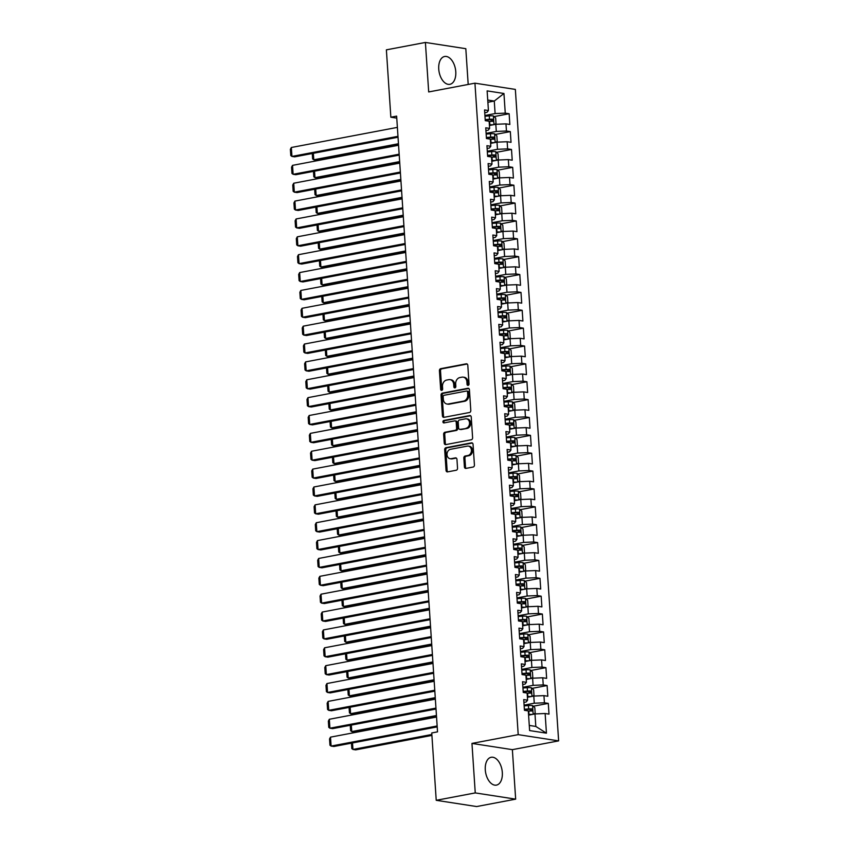<?xml version="1.0" encoding="UTF-8"?>
<svg xmlns="http://www.w3.org/2000/svg" width="849" height="849" viewBox="0 0 849 849"><rect width="100%" height="100%" fill="white"/><g stroke="black" fill="none" stroke-linecap="round" stroke-linejoin="round"><path stroke-width="1.27" d="M468.128 385.361A1.252 0.987 -81.2 0 0 469.03 383.939L467.799 365.303A1.783 1.411 -81.2 0 0 466.26 363.818L440.727 368.668A1.783 1.411 -81.2 0 0 439.421 370.684L440.663 389.32A1.252 0.987 -81.2 0 0 442.647 388.948L442.488 386.539A5.699 4.521 -81.2 0 1 446.659 380.065L448.781 379.662A5.699 4.521 -81.2 0 1 450.023 379.63A5.699 4.521 -81.2 0 1 453.695 384.406L453.854 386.826A1.252 0.987 -81.2 0 0 455.839 386.444L455.68 384.035A5.699 4.521 -81.2 0 1 459.85 377.561L461.973 377.158A5.699 4.521 -81.2 0 1 463.214 377.136A5.699 4.521 -81.2 0 1 466.886 381.912L467.046 384.321A1.252 0.987 -81.2 0 0 468.128 385.361M502.321 772.505A14.157 8.299 79.3 0 0 491.168 757.276A14.157 8.299 79.3 0 0 485.288 769.884A14.157 8.299 79.3 0 0 496.442 785.113A14.157 8.299 79.3 0 0 502.321 772.505M455.775 71.719A14.157 8.299 79.3 0 0 444.621 56.49A14.157 8.299 79.3 0 0 438.742 69.087A14.157 8.299 79.3 0 0 449.896 84.316A14.157 8.299 79.3 0 0 455.775 71.719M464.414 466.908A1.783 1.411 -81.2 0 0 465.952 468.393L473.116 467.035A1.783 1.411 -81.2 0 0 474.421 465.019L473.042 444.324A1.783 1.411 -81.2 0 0 471.513 442.838L445.969 447.678A1.783 1.411 -81.2 0 0 444.674 449.705L446.043 470.399A1.783 1.411 -81.2 0 0 447.582 471.885L456.231 470.24A1.783 1.411 -81.2 0 0 457.537 468.213L456.953 459.362A1.783 1.411 -81.2 0 0 455.414 457.876L451.127 458.693A4.765 3.778 -81.2 0 1 450.087 458.704A4.765 3.778 -81.2 0 1 447.009 454.066A4.765 3.778 -81.2 0 1 450.501 449.301L467.311 446.118A4.765 3.778 -81.2 0 1 468.351 446.096A4.765 3.778 -81.2 0 1 471.428 450.734A4.765 3.778 -81.2 0 1 467.937 455.499L465.135 456.03A1.783 1.411 -81.2 0 0 463.83 458.057L464.414 466.908L465.507 467.077A1.783 1.411 -81.2 0 0 466.143 468.361M475.249 792.913L515.661 799.153L512.371 749.656L471.959 743.416L475.249 792.913L436.227 800.31L431.748 732.952L437.532 731.859L396.632 116.122L390.848 117.215L396.77 118.128M471.959 743.416L518.208 734.65L474.941 83.17L515.354 89.41L558.631 740.88L518.208 734.65M468.192 84.454L465.814 48.69L425.402 42.45L428.692 91.947L474.941 83.17M425.402 42.45L386.38 49.847L390.848 117.215M469.497 412.497A1.783 1.411 -81.2 0 0 470.792 410.47L469.423 389.776A1.783 1.411 -81.2 0 0 467.884 388.29L442.35 393.129A1.783 1.411 -81.2 0 0 441.045 395.156L442.425 415.851A1.783 1.411 -81.2 0 0 443.963 417.337L469.497 412.497M471.237 417.05L472.606 437.744A1.783 1.411 -81.2 0 1 471.301 439.761L445.767 444.611A1.783 1.411 -81.2 0 1 444.239 443.125L443.645 434.264A1.783 1.411 -81.2 0 1 444.95 432.247L455.308 430.284A1.783 1.411 -81.2 0 0 456.603 428.257L456.221 422.377A1.783 1.411 -81.2 0 0 454.682 420.892L443.9 422.94A1.252 0.987 -81.2 0 1 443.74 420.488L469.699 415.564A1.783 1.411 -81.2 0 1 471.237 417.05M494.076 116.6L509.135 113.734L505.251 113.14L503.945 93.486L487.124 90.885L488.43 110.55L484.556 109.945L485.267 120.664L489.141 121.269L489.618 128.411L485.745 127.817L486.456 138.536L490.329 139.13L490.807 146.283L486.933 145.688L487.644 156.407L491.518 157.001L491.996 164.154L488.111 163.549L488.833 174.268L492.707 174.873L493.184 182.015L489.3 181.421L490.011 192.139L493.895 192.744L494.373 199.886L490.489 199.292L491.2 210.011L495.084 210.605L495.551 217.758L491.677 217.153L492.388 227.882L496.262 228.477L496.739 235.619L492.866 235.024L493.577 245.743L497.45 246.348L497.928 253.49L494.054 252.896L494.765 263.615L498.639 264.209L499.116 271.362L495.232 270.757L495.954 281.486L499.828 282.08L500.305 289.222L496.421 288.628L497.132 299.347L501.016 299.952L501.494 307.094L497.61 306.5L498.321 317.218L502.205 317.813L502.672 324.965L498.798 324.36L499.509 335.09L503.383 335.684L503.86 342.837L499.987 342.232L500.698 352.951L504.571 353.555L505.049 360.698L501.175 360.103L501.886 370.822L505.76 371.416L506.237 378.569L502.353 377.975L503.075 388.693L506.949 389.288L507.426 396.441L503.542 395.836L504.253 406.554L508.137 407.159L508.615 414.301L504.731 413.707L505.442 424.426L509.326 425.031L509.793 432.173L505.919 431.579L506.63 442.297L510.504 442.891L510.981 450.044L507.108 449.439L507.819 460.169L511.692 460.763L512.17 467.905L508.296 467.311L509.007 478.029L512.881 478.634L513.358 485.777L509.474 485.182L510.196 495.901L514.069 496.495L514.547 503.648L510.663 503.043L511.374 513.772L515.258 514.367L515.736 521.509L511.851 520.915L512.563 531.633L516.447 532.238L516.914 539.38L513.04 538.786L513.751 549.505L517.625 550.099L518.102 557.252L514.229 556.647L514.94 567.376L518.813 567.97L519.291 575.123L515.417 574.518L516.128 585.237L520.002 585.842L520.479 592.984L516.595 592.39L517.317 603.108L521.19 603.703L521.668 610.856L517.784 610.261L518.495 620.98L522.379 621.574L522.846 628.727L518.972 628.122L519.684 638.841L523.568 639.446L524.035 646.588L520.161 645.993L520.872 656.712L524.746 657.317L525.223 664.459L521.35 663.865L522.061 674.584L525.934 675.178L526.412 682.331L522.538 681.726L523.249 692.455L527.123 693.049L527.6 700.192L523.716 699.597L524.438 710.316L528.311 710.921L529.617 730.575L546.438 733.165L535.815 726.447L534.987 713.935L528.587 715.145M509.135 113.734L509.846 124.463L505.972 123.858L506.439 131.011L496.294 131.436L486.116 133.367M495.264 134.46L510.323 131.606L506.439 131.011M510.323 131.606L511.034 142.324L507.15 141.73L507.628 148.872L497.482 149.297L487.294 151.228M496.453 152.332L511.512 149.477L507.628 148.872M511.512 149.477L512.223 160.196L508.339 159.601L508.816 166.744L498.66 167.168L488.483 169.1M497.641 170.203L512.69 167.349L508.816 166.744M512.69 167.349L513.401 178.067L509.527 177.462L510.005 184.615L499.849 185.04L489.671 186.971M498.83 188.064L513.878 185.209L510.005 184.615M513.878 185.209L514.59 195.928L510.716 195.334L511.194 202.487L501.037 202.9L490.86 204.832M500.008 205.936L515.067 203.081L511.194 202.487M515.067 203.081L515.778 213.799L511.905 213.205L512.371 220.347L502.226 220.772L492.049 222.703M501.197 223.807L516.256 220.952L512.371 220.347M516.256 220.952L516.967 231.671L513.093 231.066L513.56 238.219L503.415 238.643L493.237 240.575M502.385 241.668L517.444 238.813L513.56 238.219M517.444 238.813L518.155 249.542L514.271 248.937L514.749 256.09L504.603 256.504L494.415 258.436M503.574 259.539L518.633 256.685L514.749 256.09M518.633 256.685L519.344 267.403L515.46 266.809L515.937 273.951L505.781 274.376L495.604 276.307M504.762 277.411L519.811 274.556L515.937 273.951M519.811 274.556L520.522 285.275L516.648 284.68L517.126 291.823L506.97 292.247L496.792 294.178M505.94 295.272L520.999 292.417L517.126 291.823M520.999 292.417L521.711 303.146L517.837 302.541L518.314 309.694L508.158 310.118L497.981 312.039M507.129 313.143L522.188 310.288L518.314 309.694M522.188 310.288L522.899 321.007L519.026 320.413L519.492 327.555L509.347 327.979L499.17 329.911M508.318 331.014L523.377 328.16L519.492 327.555M523.377 328.16L524.088 338.878L520.214 338.284L520.681 345.426L510.536 345.851L500.358 347.782M509.506 348.886L524.565 346.021L520.681 345.426M524.565 346.021L525.276 356.75L521.392 356.145L521.87 363.298L511.724 363.722L501.536 365.654M510.695 366.747L525.743 363.892L521.87 363.298M525.743 363.892L526.465 374.611L522.581 374.016L523.058 381.159L512.902 381.583L502.725 383.515M511.883 384.618L526.932 381.763L523.058 381.159M526.932 381.763L527.643 392.482L523.769 391.888L524.247 399.03L514.091 399.454L503.913 401.386M513.061 402.49L528.12 399.635L524.247 399.03M528.12 399.635L528.831 410.354L524.958 409.749L525.435 416.901L515.279 417.326L505.102 419.257M514.25 420.351L529.309 417.496L525.435 416.901M529.309 417.496L530.02 428.214L526.147 427.62L526.613 434.773L516.468 435.187L506.291 437.118M515.439 438.222L530.498 435.367L526.613 434.773M530.498 435.367L531.209 446.086L527.335 445.492L527.802 452.634L517.657 453.058L507.479 454.99M516.627 456.093L531.686 453.239L527.802 452.634M531.686 453.239L532.397 463.957L528.513 463.352L528.991 470.505L518.845 470.93L508.657 472.861M517.816 473.954L532.864 471.099L528.991 470.505M532.864 471.099L533.586 481.829L529.702 481.224L530.179 488.377L520.023 488.791L509.846 490.722M519.004 491.826L534.053 488.971L530.179 488.377M534.053 488.971L534.764 499.69L530.89 499.095L531.368 506.237L521.212 506.662L511.034 508.593M520.182 509.697L535.241 506.842L531.368 506.237M535.241 506.842L535.952 517.561L532.079 516.967L532.556 524.109L522.4 524.533L512.223 526.465M521.371 527.558L536.43 524.703L532.556 524.109M536.43 524.703L537.141 535.432L533.268 534.828L533.734 541.98L523.589 542.405L513.412 544.326M522.559 545.429L537.619 542.575L533.734 541.98M537.619 542.575L538.33 553.293L534.456 552.699L534.923 559.841L524.778 560.266L514.59 562.197M523.748 563.301L538.807 560.446L534.923 559.841M538.807 560.446L539.518 571.165L535.634 570.57L536.112 577.713L525.966 578.137L515.778 580.069M524.937 581.172L539.985 578.307L536.112 577.713M539.985 578.307L540.707 589.036L536.823 588.431L537.3 595.584L527.144 596.009L516.967 597.929M526.125 599.033L541.174 596.178L537.3 595.584M541.174 596.178L541.885 606.897L538.011 606.303L538.489 613.445L528.333 613.869L518.155 615.801M527.303 616.905L542.362 614.05L538.489 613.445M542.362 614.05L543.073 624.768L539.2 624.174L539.677 631.316L529.521 631.741L519.344 633.672M528.492 634.776L543.551 631.921L539.677 631.316M543.551 631.921L544.262 642.64L540.389 642.035L540.855 649.188L530.71 649.612L520.533 651.544M529.68 652.637L544.74 649.782L540.855 649.188M544.74 649.782L545.451 660.501L541.566 659.906L542.044 667.059L531.899 667.473L521.711 669.405M530.869 670.508L545.928 667.654L542.044 667.059M545.928 667.654L546.639 678.372L542.755 677.778L543.233 684.92L533.087 685.345L522.899 687.276M532.058 688.38L547.106 685.525L543.233 684.92M547.106 685.525L547.828 696.244L543.944 695.639L544.421 702.792L534.265 703.216L524.088 705.148M533.246 706.241L548.295 703.386L544.421 702.792M548.295 703.386L549.006 714.115L545.132 713.51L546.438 733.165M523.907 702.399L526.189 701.964L527.6 700.192M545.132 713.51L534.987 713.935M522.719 684.527L525 684.103L526.412 682.331M534.265 703.216L533.798 696.063L527.409 697.273M543.944 695.639L533.798 696.063M521.53 666.667L523.812 666.232L525.223 664.459M533.087 685.345L532.61 678.202L526.221 679.412M542.755 677.778L532.61 678.202M520.341 648.795L522.623 648.36L524.035 646.588M531.899 667.473L531.421 660.331L525.032 661.541M541.566 659.906L531.421 660.331M519.163 630.924L521.435 630.489L522.846 628.727M530.71 649.612L530.232 642.46L523.844 643.669M540.389 642.035L530.232 642.46M517.975 613.052L520.257 612.628L521.668 610.856M529.521 631.741L529.044 624.588L522.655 625.809M539.2 624.174L529.044 624.588M516.786 595.191L519.068 594.756L520.479 592.984M528.333 613.869L527.866 606.727L521.466 607.937M538.011 606.303L527.866 606.727M515.598 577.32L517.879 576.885L519.291 575.123M527.144 596.009L526.677 588.856L520.288 590.066M536.823 588.431L526.677 588.856M514.409 559.449L516.691 559.024L518.102 557.252M525.966 578.137L525.489 570.984L519.1 572.205M535.634 570.57L525.489 570.984M513.221 541.588L515.502 541.153L516.914 539.38M524.778 560.266L524.3 553.124L517.911 554.333M534.456 552.699L524.3 553.124M512.043 523.716L514.314 523.281L515.736 521.509M523.589 542.405L523.111 535.252L516.723 536.462M533.268 534.828L523.111 535.252M510.854 505.845L513.136 505.42L514.547 503.648M522.4 524.533L521.923 517.381L515.534 518.601M532.079 516.967L521.923 517.381M509.665 487.984L511.947 487.549L513.358 485.777M521.212 506.662L520.745 499.52L514.345 500.73M530.89 499.095L520.745 499.52M508.477 470.113L510.758 469.677L512.17 467.905M520.023 488.791L519.556 481.648L513.167 482.858M529.702 481.224L519.556 481.648M507.288 452.241L509.57 451.817L510.981 450.044M518.845 470.93L518.368 463.777L511.979 464.987M528.513 463.352L518.368 463.777M506.1 434.38L508.381 433.945L509.793 432.173M517.657 453.058L517.179 445.916L510.79 447.126M527.335 445.492L517.179 445.916M504.922 416.509L507.193 416.074L508.615 414.301M516.468 435.187L515.99 428.045L509.602 429.254M526.147 427.62L515.99 428.045M503.733 398.637L506.015 398.202L507.426 396.441M515.279 417.326L514.802 410.173L508.413 411.383M524.958 409.749L514.802 410.173M502.544 380.766L504.826 380.341L506.237 378.569M514.091 399.454L513.624 392.302L507.224 393.522M523.769 391.888L513.624 392.302M501.356 362.905L503.637 362.47L505.049 360.698M512.902 381.583L512.435 374.441L506.046 375.651M522.581 374.016L512.435 374.441M500.167 345.034L502.449 344.598L503.86 342.837M511.724 363.722L511.247 356.569L504.858 357.779M521.392 356.145L511.247 356.569M498.989 327.162L501.26 326.738L502.672 324.965M510.536 345.851L510.058 338.698L503.669 339.918M520.214 338.284L510.058 338.698M497.801 309.301L500.072 308.866L501.494 307.094M509.347 327.979L508.869 320.837L502.481 322.047M519.026 320.413L508.869 320.837M496.612 291.43L498.894 290.995L500.305 289.222M508.158 310.118L507.681 302.966L501.292 304.175M517.837 302.541L507.681 302.966M495.423 273.558L497.705 273.134L499.116 271.362M506.97 292.247L506.503 285.094L500.103 286.315M516.648 284.68L506.503 285.094M494.235 255.698L496.516 255.262L497.928 253.49M505.781 274.376L505.314 267.233L498.925 268.443M515.46 266.809L505.314 267.233M493.046 237.826L495.328 237.391L496.739 235.619M504.603 256.504L504.126 249.362L497.737 250.572M514.271 248.937L504.126 249.362M491.868 219.955L494.139 219.53L495.551 217.758M503.415 238.643L502.937 231.49L496.548 232.7M513.093 231.066L502.937 231.49M490.68 202.094L492.951 201.659L494.373 199.886M502.226 220.772L501.748 213.63L495.36 214.839M511.905 213.205L501.748 213.63M489.491 184.222L491.773 183.787L493.184 182.015M501.037 202.9L500.56 195.758L494.171 196.968M510.716 195.334L500.56 195.758M488.302 166.351L490.584 165.916L491.996 164.154M499.849 185.04L499.382 177.887L492.982 179.097M509.527 177.462L499.382 177.887M487.114 148.479L489.395 148.055L490.807 146.283M498.66 167.168L498.193 160.015L491.804 161.236M508.339 159.601L498.193 160.015M485.925 130.619L488.207 130.184L489.618 128.411M497.482 149.297L497.005 142.154L490.616 143.364M507.15 141.73L497.005 142.154M484.747 112.747L487.018 112.312L488.43 110.55M496.294 131.436L495.816 124.283L489.427 125.493M505.972 123.858L495.816 124.283M436.227 800.31L476.639 806.55L515.661 799.153M512.371 749.656L558.631 740.88M529.277 725.428L535.815 726.447M487.888 102.273L494.277 101.052L487.74 100.044M505.251 113.14L495.105 113.564L484.928 115.496M495.105 113.564L494.277 101.052L503.945 93.486M468.425 385.234A1.252 0.987 -81.2 0 1 468.139 384.491L467.979 382.071A5.699 4.521 -81.2 0 0 464.307 377.296L463.214 377.136M450.023 379.63L451.116 379.8A5.699 4.521 -81.2 0 1 454.788 384.576L454.947 386.985A1.252 0.987 -81.2 0 0 455.234 387.738M467.162 364.03L441.82 368.837A1.783 1.411 -81.2 0 0 440.514 370.854L441.756 389.489A1.252 0.987 -81.2 0 0 442.042 390.243M468.786 388.492L443.443 393.299A1.783 1.411 -81.2 0 0 442.138 395.326L443.518 416.021A1.783 1.411 -81.2 0 0 444.154 417.294M467.566 392.079A1.252 0.987 -81.2 0 0 466.494 391.039L444.069 395.294A1.252 0.987 -81.2 0 0 443.167 396.706L443.327 399.253A5.699 4.521 -81.2 0 0 446.998 404.028A5.699 4.521 -81.2 0 0 448.24 403.997L463.565 401.099A5.699 4.521 -81.2 0 0 467.735 394.626L467.566 392.079L468.659 392.249A1.252 0.987 -81.2 0 0 467.587 391.209M446.998 404.028L448.092 404.198A5.699 4.521 -81.2 0 0 449.333 404.166L448.24 403.997M468.659 392.249L468.828 394.796A5.699 4.521 -81.2 0 1 464.658 401.269L449.333 404.166M455.075 420.892L456.157 421.062A1.783 1.411 -81.2 0 1 457.314 422.547L457.696 428.427A1.783 1.411 -81.2 0 1 456.401 430.443L446.043 432.406A1.783 1.411 -81.2 0 0 444.738 434.433L445.322 443.295A1.783 1.411 -81.2 0 0 445.969 444.568M470.601 415.766L444.834 420.658A1.252 0.987 -81.2 0 0 444.26 422.876M466.048 428.246A4.765 3.778 -81.2 0 0 469.539 423.481A4.765 3.778 -81.2 0 0 466.462 418.833A4.765 3.778 -81.2 0 0 465.432 418.854L459.5 419.979A1.783 1.411 -81.2 0 0 458.205 422.006L458.598 427.875A1.783 1.411 -81.2 0 0 460.126 429.361L467.141 428.405A4.765 3.778 -81.2 0 0 470.633 423.651A4.765 3.778 -81.2 0 0 467.555 419.003L466.462 418.833M459.744 429.371L460.837 429.541A1.783 1.411 -81.2 0 0 461.219 429.53L460.126 429.361M467.141 428.405L461.219 429.53M468.351 446.096L469.444 446.266A4.765 3.778 -81.2 0 1 472.522 450.904A4.765 3.778 -81.2 0 1 469.03 455.669L466.228 456.2A1.783 1.411 -81.2 0 0 464.923 458.227L465.507 467.077M450.087 458.704L451.18 458.874A4.765 3.778 -81.2 0 0 452.209 458.853L451.127 458.693M456.316 458.078L452.209 458.853M472.405 443.04L447.062 447.848A1.783 1.411 -81.2 0 0 445.767 449.864L447.136 470.569A1.783 1.411 -81.2 0 0 447.773 471.842M494.383 124.559L496.018 123.413L495.657 118.053L493.354 115.931A4.807 0.796 176.2 0 0 489.257 115.889L484.97 116.217M491.189 125.164L489.406 125.249M493.184 124.782A4.807 0.796 176.2 0 0 489.852 124.824L489.385 124.856M398.468 143.736L313.78 159.792L316.518 160.217L398.531 144.67M489.162 121.46L489.629 121.428A4.807 0.796 -3.8 0 1 492.728 121.375L492.579 119.231A4.807 0.796 176.2 0 0 489.48 119.285L485.193 119.613M485.225 119.996L490.499 119.624L491.592 120.855M313.355 153.308L313.78 159.792L312.634 158.943L312.273 153.51M397.979 136.318L291.939 156.428L294.667 156.853L398.032 137.241M397.385 127.382L291.345 147.493L291.939 156.428L290.793 155.569L290.369 149.318L291.345 147.493M495.572 142.42L497.196 141.284L496.845 135.914L494.543 133.792A4.807 0.796 176.2 0 0 490.446 133.76L486.159 134.078M492.378 143.035L490.595 143.12M494.373 142.653A4.807 0.796 176.2 0 0 491.04 142.696L490.573 142.728M399.656 161.607L314.968 177.664L317.706 178.088L399.72 162.53M490.351 139.332L490.818 139.3A4.807 0.796 -3.8 0 1 493.906 139.247L493.768 137.103A4.807 0.796 176.2 0 0 490.669 137.156L486.381 137.474M486.413 137.867L491.688 137.496L492.781 138.727M314.544 171.169L314.968 177.664L313.822 176.804L313.461 171.381M496.75 160.291L498.384 159.145L498.034 153.786L495.731 151.663A4.807 0.796 176.2 0 0 491.635 151.631L487.347 151.95M493.556 160.896L491.783 160.981M495.561 160.525A4.807 0.796 176.2 0 0 492.229 160.557L491.762 160.599M400.845 179.479L316.157 195.535L318.884 195.96L400.898 180.402M491.529 157.203L491.996 157.161A4.807 0.796 -3.8 0 1 495.094 157.107L494.956 154.964A4.807 0.796 176.2 0 0 491.858 155.017L487.57 155.346M487.602 155.738L492.876 155.356L493.959 156.587M315.722 189.04L316.157 195.535L315.011 194.676L314.65 189.242M399.157 154.189L293.128 174.3L295.855 174.714L399.221 155.112M398.563 145.253L292.534 165.364L293.128 174.3L291.971 173.44L291.557 167.179L292.534 165.364M400.346 172.05L294.316 192.161L297.044 192.585L400.41 172.984M399.752 163.125L293.722 183.225L294.316 192.161L293.16 191.301L292.746 185.05L293.722 183.225M497.938 178.163L499.573 177.017L499.223 171.657L496.909 169.535A4.807 0.796 176.2 0 0 492.823 169.492L488.536 169.821M494.744 178.768L492.972 178.852M496.75 178.386A4.807 0.796 176.2 0 0 493.418 178.428L492.94 178.46M402.023 197.339L317.346 213.407L320.073 213.821L402.086 198.273M492.717 175.064L493.184 175.032A4.807 0.796 -3.8 0 1 496.283 174.979L496.145 172.835A4.807 0.796 176.2 0 0 493.046 172.888L488.759 173.217M488.78 173.599L494.065 173.228L495.147 174.459M316.91 206.912L317.346 213.407L316.199 212.547L315.839 207.114M499.127 196.034L500.761 194.888L500.401 189.529L498.098 187.396A4.807 0.796 176.2 0 0 494.001 187.364L489.724 187.682M495.933 196.639L494.16 196.724M497.938 196.257A4.807 0.796 176.2 0 0 494.596 196.299L494.129 196.331M403.211 215.211L318.534 231.268L321.262 231.692L403.275 216.134M493.906 192.935L494.373 192.903A4.807 0.796 -3.8 0 1 497.472 192.85L497.334 190.707A4.807 0.796 176.2 0 0 494.235 190.76L489.947 191.078M489.969 191.471L495.254 191.099L496.336 192.33M318.099 224.773L318.534 231.268L317.377 230.408L317.027 224.985M401.535 189.921L295.494 210.032L298.232 210.456L401.598 190.855M400.94 180.986L294.9 201.096L295.494 210.032L294.348 209.172L293.934 202.922L294.9 201.096M402.723 207.793L296.683 227.903L299.421 228.317L402.787 208.716M402.129 198.857L296.089 218.968L296.683 227.903L295.537 227.044L295.123 220.793L296.089 218.968M500.316 213.895L501.95 212.749L501.589 207.389L499.286 205.267A4.807 0.796 176.2 0 0 495.19 205.235L490.902 205.554M497.121 214.5L495.349 214.585M499.116 214.128A4.807 0.796 176.2 0 0 495.784 214.16L495.317 214.203M404.4 233.082L319.723 249.139L322.45 249.564L404.464 234.006M495.094 210.807L495.561 210.775A4.807 0.796 -3.8 0 1 498.66 210.711L498.512 208.567A4.807 0.796 176.2 0 0 495.423 208.631L491.136 208.95M491.157 209.342L496.432 208.96L497.525 210.202M319.288 242.644L319.723 249.139L318.566 248.279L318.205 242.846M403.912 225.654L297.872 245.764L300.599 246.189L403.965 226.587M403.317 216.728L297.277 236.829L297.872 245.764L296.726 244.915L296.312 238.654L297.277 236.829M501.504 231.766L503.139 230.62L502.778 225.261L500.475 223.138A4.807 0.796 176.2 0 0 496.378 223.096L492.091 223.425M498.31 232.371L496.527 232.456M500.305 231.989A4.807 0.796 176.2 0 0 496.973 232.032L496.506 232.064M405.589 250.943L320.901 267.01L323.639 267.424L405.652 251.877M496.283 228.678L496.75 228.636A4.807 0.796 -3.8 0 1 499.849 228.583L499.7 226.439A4.807 0.796 176.2 0 0 496.601 226.492L492.314 226.821M492.346 227.203L497.62 226.832L498.713 228.063M320.476 260.516L320.901 267.01L319.755 266.151L319.394 260.717M405.1 243.525L299.06 263.636L301.788 264.06L405.153 244.459M404.506 234.589L298.466 254.7L299.06 263.636L297.914 262.776L297.49 256.525L298.466 254.7M502.693 249.638L504.317 248.492L503.966 243.132L501.663 240.999A4.807 0.796 176.2 0 0 497.567 240.967L493.28 241.296M499.499 250.243L497.716 250.328M501.494 249.861A4.807 0.796 176.2 0 0 498.161 249.903L497.694 249.935M406.777 268.815L322.089 284.871L324.827 285.296L406.841 269.738M497.472 246.539L497.938 246.507A4.807 0.796 -3.8 0 1 501.027 246.454L500.889 244.31A4.807 0.796 176.2 0 0 497.79 244.363L493.502 244.682M493.534 245.074L498.809 244.703L499.891 245.934M321.665 278.387L322.089 284.871L320.943 284.022L320.582 278.589M406.278 261.396L300.249 281.507L302.976 281.921L406.342 262.32M405.684 252.461L299.655 272.571L300.249 281.507L299.092 280.648L298.678 274.397L299.655 272.571M503.871 267.499L505.505 266.353L505.155 260.993L502.852 258.871A4.807 0.796 176.2 0 0 498.756 258.839L494.468 259.157M500.677 268.104L498.904 268.188M502.682 267.732A4.807 0.796 176.2 0 0 499.35 267.775L498.883 267.806M407.966 286.686L323.278 302.743L326.005 303.167L408.019 287.609M498.65 264.41L499.116 264.379A4.807 0.796 -3.8 0 1 502.215 264.315L502.077 262.171A4.807 0.796 176.2 0 0 498.979 262.235L494.691 262.553M494.723 262.946L499.997 262.574L501.08 263.806M322.843 296.248L323.278 302.743L322.132 301.883L321.771 296.45M407.467 279.268L301.437 299.368L304.165 299.793L407.531 280.191M406.873 270.332L300.843 290.443L301.437 299.368L300.281 298.519L299.867 292.258L300.843 290.443M505.059 285.37L506.694 284.224L506.333 278.865L504.03 276.742A4.807 0.796 176.2 0 0 499.944 276.7L495.657 277.029M501.865 285.975L500.093 286.06M503.871 285.593A4.807 0.796 176.2 0 0 500.539 285.635L500.061 285.678M409.144 304.547L324.467 320.614L327.194 321.028L409.207 305.481M499.838 282.282L500.305 282.239A4.807 0.796 -3.8 0 1 503.404 282.186L503.266 280.043A4.807 0.796 176.2 0 0 500.167 280.096L495.88 280.425M495.901 280.807L501.186 280.435L502.268 281.666M324.031 314.119L324.467 320.614L323.32 319.755L322.96 314.321M408.656 297.129L302.615 317.239L305.353 317.664L408.719 298.063M408.061 288.193L302.021 308.304L302.615 317.239L301.469 316.38L301.055 310.129L302.021 308.304M506.248 303.242L507.882 302.095L507.522 296.736L505.219 294.614A4.807 0.796 176.2 0 0 501.122 294.571L496.845 294.9M503.054 303.846L501.281 303.931M505.059 303.464A4.807 0.796 176.2 0 0 501.717 303.507L501.25 303.539M410.332 322.418L325.655 338.475L328.383 338.9L410.396 323.352M501.027 300.143L501.494 300.111A4.807 0.796 -3.8 0 1 504.593 300.058L504.444 297.914A4.807 0.796 176.2 0 0 501.356 297.967L497.068 298.296M497.089 298.678L502.375 298.307L503.457 299.538M325.22 331.991L325.655 338.475L324.498 337.626L324.138 332.192M409.844 315L303.804 335.111L306.531 335.525L409.908 315.924M409.25 306.065L303.21 326.175L303.804 335.111L302.658 334.251L302.244 328.001L303.21 326.175M507.437 321.102L509.071 319.956L508.71 314.597L506.407 312.474A4.807 0.796 176.2 0 0 502.311 312.443L498.023 312.761M504.242 321.707L502.47 321.803M506.237 321.336A4.807 0.796 176.2 0 0 502.905 321.378L502.438 321.41M411.521 340.29L326.844 356.347L329.571 356.771L411.585 341.213M502.215 318.014L502.682 317.982A4.807 0.796 -3.8 0 1 505.781 317.919L505.633 315.775A4.807 0.796 176.2 0 0 502.544 315.839L498.257 316.157M498.278 316.55L503.553 316.178L504.646 317.409M326.409 349.852L326.844 356.347L325.687 355.487L325.326 350.064M411.033 332.872L304.993 352.972L307.72 353.396L411.086 333.795M410.438 323.936L304.398 344.047L304.993 352.972L303.846 352.123L303.433 345.861L304.398 344.047M508.625 338.974L510.26 337.828L509.899 332.468L507.596 330.346A4.807 0.796 176.2 0 0 503.499 330.303L499.212 330.632M505.431 339.579L503.648 339.664M507.426 339.197A4.807 0.796 176.2 0 0 504.094 339.239L503.627 339.282M412.71 358.161L328.022 374.218L330.76 374.632L412.773 359.085M503.404 335.886L503.871 335.843A4.807 0.796 -3.8 0 1 506.97 335.79L506.821 333.646A4.807 0.796 176.2 0 0 503.722 333.699L499.435 334.028M499.467 334.421L504.741 334.039L505.834 335.27M327.597 367.723L328.022 374.218L326.876 373.358L326.515 367.925M412.221 350.733L306.181 370.843L308.909 371.268L412.274 351.666M411.627 341.797L305.587 361.907L306.181 370.843L305.035 369.984L304.611 363.733L305.587 361.907M509.814 356.845L511.438 355.699L511.087 350.34L508.784 348.217A4.807 0.796 176.2 0 0 504.688 348.175L500.401 348.504M506.62 357.45L504.837 357.535M508.615 357.068A4.807 0.796 176.2 0 0 505.282 357.111L504.815 357.142M413.898 376.022L329.21 392.079L331.948 392.503L413.962 376.956M504.593 353.746L505.059 353.715A4.807 0.796 -3.8 0 1 508.148 353.662L508.01 351.518A4.807 0.796 176.2 0 0 504.911 351.571L500.623 351.9M500.655 352.282L505.93 351.911L507.012 353.142M328.786 385.595L329.21 392.079L328.064 391.23L327.703 385.796M413.399 368.604L307.37 388.715L310.097 389.139L413.463 369.527M412.805 359.668L306.776 379.779L307.37 388.715L306.213 387.855L305.799 381.604L306.776 379.779M510.992 374.706L512.626 373.571L512.276 368.201L509.973 366.078A4.807 0.796 176.2 0 0 505.877 366.046L501.589 366.365M507.798 375.322L506.025 375.407M509.803 374.94A4.807 0.796 176.2 0 0 506.471 374.982L506.004 375.014M415.087 393.894L330.399 409.95L333.126 410.375L415.14 394.817M505.771 371.618L506.237 371.586A4.807 0.796 -3.8 0 1 509.336 371.533L509.198 369.389A4.807 0.796 176.2 0 0 506.1 369.442L501.812 369.761M501.844 370.153L507.118 369.782L508.201 371.013M329.964 403.455L330.399 409.95L329.253 409.091L328.892 403.668M414.588 386.475L308.548 406.586L311.286 407L414.652 387.399M413.994 377.54L307.964 397.65L308.548 406.586L307.402 405.726L306.988 399.465L307.964 397.65M512.18 392.578L513.815 391.431L513.454 386.072L511.151 383.95A4.807 0.796 176.2 0 0 507.065 383.918L502.778 384.236M508.986 393.183L507.214 393.267M510.992 392.811A4.807 0.796 176.2 0 0 507.66 392.843L507.182 392.885M416.265 411.765L331.588 427.822L334.315 428.246L416.328 412.688M506.959 389.489L507.426 389.447A4.807 0.796 -3.8 0 1 510.525 389.394L510.387 387.25A4.807 0.796 176.2 0 0 507.288 387.303L503.001 387.632M503.022 388.025L508.307 387.643L509.389 388.874M331.152 421.327L331.588 427.822L330.441 426.962L330.081 421.529M415.777 404.336L309.736 424.447L312.474 424.871L415.84 405.27M415.182 395.411L309.142 415.511L309.736 424.447L308.59 423.587L308.176 417.337L309.142 415.511M513.369 410.449L515.003 409.303L514.643 403.944L512.34 401.821A4.807 0.796 176.2 0 0 508.243 401.779L503.966 402.108M510.175 411.054L508.402 411.139M512.17 410.672A4.807 0.796 176.2 0 0 508.838 410.714L508.371 410.746M417.453 429.626L332.776 445.693L335.504 446.107L417.517 430.56M508.148 407.35L508.615 407.318A4.807 0.796 -3.8 0 1 511.714 407.265L511.565 405.122A4.807 0.796 176.2 0 0 508.477 405.175L504.189 405.504M504.21 405.886L509.496 405.514L510.578 406.745M332.341 439.198L332.776 445.693L331.619 444.834L331.259 439.4M416.965 422.208L310.925 442.318L313.652 442.743L417.029 423.131M416.371 413.272L310.331 433.383L310.925 442.318L309.779 441.459L309.365 435.208L310.331 433.383M514.558 428.321L516.192 427.174L515.831 421.815L513.528 419.682A4.807 0.796 176.2 0 0 509.432 419.65L505.144 419.968M511.363 428.925L509.591 429.01M513.358 428.543A4.807 0.796 176.2 0 0 510.026 428.586L509.559 428.618M418.642 447.497L333.965 463.554L336.692 463.978L418.706 448.421M509.336 425.222L509.803 425.19A4.807 0.796 -3.8 0 1 512.902 425.137L512.754 422.993A4.807 0.796 176.2 0 0 509.655 423.046L505.378 423.364M505.399 423.757L510.673 423.386L511.767 424.617M333.53 457.059L333.965 463.554L332.808 462.694L332.447 457.271M418.154 440.079L312.114 460.19L314.841 460.604L418.207 441.002M417.559 431.143L311.519 451.254L312.114 460.19L310.967 459.33L310.554 453.079L311.519 451.254M515.746 446.181L517.381 445.035L517.02 439.676L514.717 437.553A4.807 0.796 176.2 0 0 510.62 437.522L506.333 437.84M512.552 446.786L510.769 446.871M514.547 446.415A4.807 0.796 176.2 0 0 511.215 446.447L510.748 446.489M419.831 465.369L335.143 481.425L337.881 481.85L419.894 466.292M510.525 443.093L510.992 443.061A4.807 0.796 -3.8 0 1 514.091 442.998L513.942 440.854A4.807 0.796 176.2 0 0 510.843 440.907L506.556 441.236M506.588 441.629L511.862 441.247L512.955 442.488M334.718 474.931L335.143 481.425L333.997 480.566L333.636 475.132M419.332 457.94L313.302 478.051L316.03 478.475L419.395 458.874M418.748 449.015L312.708 469.115L313.302 478.051L312.156 477.202L311.732 470.94L312.708 469.115M516.935 464.053L518.559 462.907L518.208 457.547L515.905 455.425A4.807 0.796 176.2 0 0 511.809 455.382L507.522 455.711M513.741 464.658L511.958 464.743M515.736 464.276A4.807 0.796 176.2 0 0 512.403 464.318L511.936 464.35M421.019 483.23L336.331 499.297L339.069 499.711L421.083 484.163M511.714 460.965L512.18 460.922A4.807 0.796 -3.8 0 1 515.269 460.869L515.131 458.725A4.807 0.796 176.2 0 0 512.032 458.778L507.744 459.107M507.776 459.489L513.051 459.118L514.133 460.349M335.907 492.802L336.331 499.297L335.185 498.437L334.824 493.004M420.52 475.811L314.491 495.922L317.218 496.347L420.584 476.745M419.926 466.876L313.897 486.986L314.491 495.922L313.334 495.063L312.92 488.812L313.897 486.986M518.113 481.924L519.747 480.778L519.397 475.419L517.094 473.286A4.807 0.796 176.2 0 0 512.998 473.254L508.71 473.583M514.918 482.529L513.146 482.614M516.924 482.147A4.807 0.796 176.2 0 0 513.592 482.19L513.125 482.221M422.208 501.101L337.52 517.158L340.247 517.582L422.261 502.024M512.892 478.825L513.358 478.794A4.807 0.796 -3.8 0 1 516.457 478.74L516.319 476.597A4.807 0.796 176.2 0 0 513.221 476.65L508.933 476.968M508.965 477.361L514.239 476.989L515.322 478.22M337.085 510.673L337.52 517.158L336.374 516.309L336.013 510.875M421.709 493.683L315.669 513.794L318.407 514.207L421.773 494.606M421.115 484.747L315.085 504.858L315.669 513.794L314.523 512.934L314.109 506.683L315.085 504.858M519.301 499.785L520.936 498.639L520.575 493.28L518.272 491.157A4.807 0.796 176.2 0 0 514.186 491.125L509.899 491.444M516.107 500.39L514.335 500.475M518.113 500.019A4.807 0.796 176.2 0 0 514.77 500.061L514.303 500.093M423.386 518.972L338.709 535.029L341.436 535.454L423.449 519.896M514.08 496.697L514.547 496.665A4.807 0.796 -3.8 0 1 517.646 496.601L517.508 494.458A4.807 0.796 176.2 0 0 514.409 494.521L510.122 494.84M510.143 495.232L515.428 494.861L516.51 496.092M338.273 528.534L338.709 535.029L337.562 534.17L337.202 528.736M422.898 511.554L316.857 531.654L319.595 532.079L422.961 512.478M422.303 502.619L316.263 522.729L316.857 531.654L315.711 530.805L315.297 524.544L316.263 522.729M520.49 517.657L522.124 516.51L521.764 511.151L519.461 509.029A4.807 0.796 176.2 0 0 515.364 508.986L511.087 509.315M517.296 518.261L515.523 518.346M519.291 517.879A4.807 0.796 176.2 0 0 515.959 517.922L515.492 517.964M424.574 536.833L339.897 552.901L342.625 553.315L424.638 537.767M515.269 514.568L515.736 514.526A4.807 0.796 -3.8 0 1 518.835 514.473L518.686 512.329A4.807 0.796 176.2 0 0 515.598 512.382L511.31 512.711M511.331 513.093L516.606 512.722L517.699 513.953M339.462 546.406L339.897 552.901L338.74 552.041L338.38 546.607M424.086 529.415L318.046 549.526L320.773 549.95L424.15 530.349M423.492 520.479L317.452 540.59L318.046 549.526L316.9 548.666L316.486 542.415L317.452 540.59M521.679 535.528L523.313 534.382L522.952 529.023L520.649 526.9A4.807 0.796 176.2 0 0 516.553 526.858L512.265 527.187M518.484 536.133L516.712 536.218M520.479 535.751A4.807 0.796 176.2 0 0 517.147 535.793L516.68 535.825M425.763 554.705L341.086 570.761L343.813 571.186L425.827 555.639M516.457 532.429L516.924 532.397A4.807 0.796 -3.8 0 1 520.023 532.344L519.875 530.201A4.807 0.796 176.2 0 0 516.776 530.254L512.499 530.583M512.52 530.965L517.794 530.593L518.888 531.824M340.651 564.277L341.086 570.761L339.929 569.912L339.568 564.479M522.867 553.389L524.491 552.243L524.141 546.883L521.838 544.761A4.807 0.796 176.2 0 0 517.741 544.729L513.454 545.047M519.673 553.994L517.89 554.089M521.668 553.622A4.807 0.796 176.2 0 0 518.336 553.665L517.869 553.697M426.951 572.576L342.264 588.633L345.002 589.057L427.015 573.5M517.646 550.301L518.113 550.269A4.807 0.796 -3.8 0 1 521.212 550.205L521.063 548.061A4.807 0.796 176.2 0 0 517.964 548.125L513.677 548.443M513.709 548.836L518.983 548.465L520.076 549.696M341.839 582.138L342.264 588.633L341.118 587.773L340.757 582.35M524.056 571.26L525.68 570.114L525.329 564.755L523.026 562.632A4.807 0.796 176.2 0 0 518.93 562.59L514.643 562.919M520.861 571.865L519.079 571.95M522.857 571.483A4.807 0.796 176.2 0 0 519.524 571.526L519.057 571.568M428.14 590.448L343.452 606.504L346.18 606.918L428.204 591.371M518.835 568.172L519.301 568.13A4.807 0.796 -3.8 0 1 522.39 568.077L522.252 565.933A4.807 0.796 176.2 0 0 519.153 565.986L514.865 566.315M514.897 566.707L520.172 566.325L521.254 567.556M343.028 600.01L343.452 606.504L342.306 605.645L341.945 600.211M525.234 589.132L526.868 587.986L526.518 582.626L524.215 580.504A4.807 0.796 176.2 0 0 520.119 580.461L515.831 580.79M522.039 589.737L520.267 589.822M524.045 589.355A4.807 0.796 176.2 0 0 520.713 589.397L520.246 589.429M429.329 608.309L344.641 624.365L347.368 624.79L429.382 609.242M520.013 586.033L520.479 586.001A4.807 0.796 -3.8 0 1 523.578 585.948L523.44 583.804A4.807 0.796 176.2 0 0 520.341 583.857L516.054 584.186M516.086 584.568L521.36 584.197L522.443 585.428M344.206 617.881L344.641 624.365L343.495 623.516L343.134 618.083M526.422 606.993L528.057 605.857L527.696 600.487L525.393 598.365A4.807 0.796 176.2 0 0 521.307 598.333L517.02 598.651M523.228 607.608L521.456 607.693M525.234 607.226A4.807 0.796 176.2 0 0 521.891 607.268L521.424 607.3M430.507 626.18L345.83 642.237L348.557 642.661L430.57 627.103M521.201 603.904L521.668 603.872A4.807 0.796 -3.8 0 1 524.767 603.819L524.629 601.676A4.807 0.796 176.2 0 0 521.53 601.729L517.243 602.047M517.264 602.44L522.549 602.068L523.631 603.299M345.394 635.742L345.83 642.237L344.683 641.377L344.323 635.954M527.611 624.864L529.245 623.718L528.885 618.359L526.582 616.236A4.807 0.796 176.2 0 0 522.485 616.204L518.198 616.523M524.417 625.469L522.644 625.554M526.412 625.087A4.807 0.796 176.2 0 0 523.08 625.129L522.613 625.172M431.695 644.051L347.018 660.108L349.746 660.533L431.759 644.975M522.39 621.776L522.857 621.733A4.807 0.796 -3.8 0 1 525.956 621.68L525.807 619.537A4.807 0.796 176.2 0 0 522.719 619.59L518.431 619.919M518.452 620.311L523.727 619.929L524.82 621.16M346.583 653.613L347.018 660.108L345.861 659.249L345.501 653.815M528.8 642.735L530.434 641.589L530.073 636.23L527.77 634.107A4.807 0.796 176.2 0 0 523.674 634.065L519.386 634.394M525.605 643.34L523.833 643.425M527.6 642.958A4.807 0.796 176.2 0 0 524.268 643.001L523.801 643.033M432.884 661.912L348.196 677.98L350.934 678.393L432.948 662.846M523.578 639.637L524.045 639.605A4.807 0.796 -3.8 0 1 527.144 639.552L526.996 637.408A4.807 0.796 176.2 0 0 523.897 637.461L519.62 637.79M519.641 638.172L524.915 637.801L526.009 639.032M347.772 671.485L348.196 677.98L347.05 677.12L346.689 671.686M425.275 547.287L319.235 567.397L321.962 567.811L425.328 548.21M424.68 538.351L318.64 558.462L319.235 567.397L318.088 566.538L317.675 560.287L318.64 558.462M426.453 565.158L320.423 585.258L323.151 585.683L426.516 566.081M425.869 556.222L319.829 576.333L320.423 585.258L319.277 584.409L318.853 578.148L319.829 576.333M427.641 583.019L321.612 603.13L324.339 603.554L427.705 583.953M427.047 574.083L321.018 594.194L321.612 603.13L320.455 602.27L320.041 596.019L321.018 594.194M428.83 600.89L322.79 621.001L325.528 621.426L428.894 601.814M428.236 591.955L322.206 612.065L322.79 621.001L321.644 620.141L321.23 613.891L322.206 612.065M430.019 618.762L323.978 638.873L326.716 639.286L430.082 619.685M429.424 609.826L323.384 629.937L323.978 638.873L322.832 638.013L322.418 631.752L323.384 629.937M431.207 636.623L325.167 656.733L327.894 657.158L431.271 637.557M430.613 627.698L324.573 647.798L325.167 656.733L324.021 655.874L323.607 649.623L324.573 647.798M432.396 654.494L326.356 674.605L329.083 675.029L432.449 655.417M431.801 645.558L325.761 665.669L326.356 674.605L325.209 673.745L324.796 667.494L325.761 665.669M529.988 660.607L531.612 659.461L531.262 654.101L528.959 651.968A4.807 0.796 176.2 0 0 524.862 651.936L520.575 652.255M526.794 661.212L525.011 661.297M528.789 660.83A4.807 0.796 176.2 0 0 525.457 660.872L524.99 660.904M434.072 679.784L349.385 695.84L352.123 696.265L434.136 680.707M524.767 657.508L525.234 657.476A4.807 0.796 -3.8 0 1 528.333 657.423L528.184 655.279A4.807 0.796 176.2 0 0 525.085 655.332L520.798 655.651M520.83 656.044L526.104 655.672L527.197 656.903M348.96 689.346L349.385 695.84L348.239 694.981L347.878 689.558M433.574 672.366L327.544 692.476L330.272 692.89L433.637 673.289M432.99 663.43L326.95 683.541L327.544 692.476L326.398 691.617L325.974 685.366L326.95 683.541M531.177 678.468L532.801 677.322L532.45 671.962L530.147 669.84A4.807 0.796 176.2 0 0 526.051 669.808L521.764 670.126M527.982 679.073L526.2 679.158M529.978 678.701A4.807 0.796 176.2 0 0 526.645 678.733L526.178 678.776M435.261 697.655L350.573 713.712L353.301 714.136L435.325 698.578M525.945 675.38L526.422 675.348A4.807 0.796 -3.8 0 1 529.511 675.284L529.373 673.14A4.807 0.796 176.2 0 0 526.274 673.193L521.986 673.522M522.018 673.915L527.293 673.533L528.375 674.775M350.149 707.217L350.573 713.712L349.427 712.852L349.066 707.419M434.762 690.226L328.733 710.337L331.46 710.762L434.826 691.16M434.168 681.301L328.139 701.401L328.733 710.337L327.576 709.477L327.162 703.227L328.139 701.401M532.355 696.339L533.989 695.193L533.639 689.834L531.325 687.711A4.807 0.796 176.2 0 0 527.24 687.669L522.952 687.998M529.16 696.944L527.388 697.029M531.166 696.562A4.807 0.796 176.2 0 0 527.834 696.605L527.367 696.636M436.45 715.516L351.762 731.583L354.489 731.997L436.503 716.45M527.133 693.251L527.6 693.209A4.807 0.796 -3.8 0 1 530.699 693.155L530.561 691.012A4.807 0.796 176.2 0 0 527.462 691.065L523.175 691.394M523.196 691.776L528.481 691.404L529.564 692.635M351.327 725.088L351.762 731.583L350.616 730.724L350.255 725.29M435.951 708.098L329.911 728.209L332.649 728.633L436.015 709.032M435.357 699.162L329.327 719.273L329.911 728.209L328.765 727.349L328.351 721.098L329.327 719.273M533.543 714.211L535.178 713.064L534.817 707.705L532.514 705.572A4.807 0.796 176.2 0 0 528.428 705.54L524.141 705.869M530.349 714.816L528.577 714.9M532.355 714.434A4.807 0.796 176.2 0 0 529.012 714.476L528.545 714.508M431.854 734.481L352.951 749.444L355.678 749.869L431.908 735.414M528.322 711.112L528.789 711.08A4.807 0.796 -3.8 0 1 531.888 711.027L531.75 708.883A4.807 0.796 176.2 0 0 528.651 708.936L524.364 709.255M524.385 709.647L529.67 709.276L530.752 710.507M352.515 742.949L352.951 749.444L351.804 748.595L351.444 743.162M437.139 725.969L331.099 746.08L333.837 746.494L437.203 726.893M436.545 717.034L330.505 737.144L331.099 746.08L329.953 745.22L329.539 738.97L330.505 737.144M467.979 382.071L466.886 381.912M454.947 386.985L453.854 386.826M454.788 384.576L453.695 384.406M441.756 389.489L440.663 389.32M440.514 370.854L439.421 370.684M441.82 368.837L440.727 368.668M467.014 363.934L466.26 363.818M468.139 384.491L467.046 384.321M443.518 416.021L442.425 415.851M442.138 395.326L441.045 395.156M443.443 393.299L442.35 393.129M468.648 388.407L467.884 388.29M464.658 401.269L463.565 401.099M468.828 394.796L467.735 394.626M445.322 443.295L444.239 443.125M444.738 434.433L443.645 434.264M446.043 432.406L444.95 432.247M456.401 430.443L455.308 430.284M457.696 428.427L456.603 428.257M457.314 422.547L456.221 422.377M444.834 420.658L443.74 420.488M470.452 415.681L469.699 415.564M464.923 458.227L463.83 458.057M466.228 456.2L465.135 456.03M469.03 455.669L467.937 455.499M456.168 457.993L455.414 457.876M447.136 470.569L446.043 470.399M445.767 449.864L444.674 449.705M447.062 447.848L445.969 447.678M472.267 442.955L471.513 442.838M493.991 124.633L493.407 115.984M489.48 119.285L489.257 115.889M489.852 124.824L489.629 121.428M490.499 119.624L492.579 119.231M495.169 142.505L494.596 133.845M490.669 137.156L490.446 133.76M491.04 142.696L490.818 139.3M491.688 137.496L493.768 137.103M496.357 160.365L495.784 151.716M491.858 155.017L491.635 151.631M492.229 160.557L491.996 157.161M492.876 155.356L494.956 154.964M497.546 178.237L496.973 169.588M493.046 172.888L492.823 169.492M493.418 178.428L493.184 175.032M494.065 173.228L496.145 172.835M498.734 196.108L498.161 187.449M494.235 190.76L494.001 187.364M494.596 196.299L494.373 192.903M495.254 191.099L497.334 190.707M499.923 213.969L499.35 205.32M495.423 208.631L495.19 205.235M495.784 214.16L495.561 210.775M496.432 208.96L498.512 208.567M501.112 231.841L500.528 223.191M496.601 226.492L496.378 223.096M496.973 232.032L496.75 228.636M497.62 226.832L499.7 226.439M502.29 249.712L501.717 241.052M497.79 244.363L497.567 240.967M498.161 249.903L497.938 246.507M498.809 244.703L500.889 244.31M503.478 267.573L502.905 258.924M498.979 262.235L498.756 258.839M499.35 267.775L499.116 264.379M499.997 262.574L502.077 262.171M504.667 285.444L504.094 276.795M500.167 280.096L499.944 276.7M500.539 285.635L500.305 282.239M501.186 280.435L503.266 280.043M505.855 303.316L505.282 294.667M501.356 297.967L501.122 294.571M501.717 303.507L501.494 300.111M502.375 298.307L504.444 297.914M507.044 321.177L506.471 312.528M502.544 315.839L502.311 312.443M502.905 321.378L502.682 317.982M503.553 316.178L505.633 315.775M508.233 339.048L507.649 330.399M503.722 333.699L503.499 330.303M504.094 339.239L503.871 335.843M504.741 334.039L506.821 333.646M509.411 356.92L508.838 348.27M504.911 351.571L504.688 348.175M505.282 357.111L505.059 353.715M505.93 351.911L508.01 351.518M510.599 374.791L510.026 366.131M506.1 369.442L505.877 366.046M506.471 374.982L506.237 371.586M507.118 369.782L509.198 369.389M511.788 392.652L511.215 384.003M507.288 387.303L507.065 383.918M507.66 392.843L507.426 389.447M508.307 387.643L510.387 387.25M512.976 410.523L512.403 401.874M508.477 405.175L508.243 401.779M508.838 410.714L508.615 407.318M509.496 405.514L511.565 405.122M514.165 428.395L513.592 419.735M509.655 423.046L509.432 419.65M510.026 428.586L509.803 425.19M510.673 423.386L512.754 422.993M515.343 446.256L514.77 437.606M510.843 440.907L510.62 437.522M511.215 446.447L510.992 443.061M511.862 441.247L513.942 440.854M516.532 464.127L515.959 455.478M512.032 458.778L511.809 455.382M512.403 464.318L512.18 460.922M513.051 459.118L515.131 458.725M517.72 481.999L517.147 473.339M513.221 476.65L512.998 473.254M513.592 482.19L513.358 478.794M514.239 476.989L516.319 476.597M518.909 499.859L518.336 491.21M514.409 494.521L514.186 491.125M514.77 500.061L514.547 496.665M515.428 494.861L517.508 494.458M520.097 517.731L519.524 509.082M515.598 512.382L515.364 508.986M515.959 517.922L515.736 514.526M516.606 512.722L518.686 512.329M521.286 535.602L520.713 526.953M516.776 530.254L516.553 526.858M517.147 535.793L516.924 532.397M517.794 530.593L519.875 530.201M522.464 553.463L521.891 544.814M517.964 548.125L517.741 544.729M518.336 553.665L518.113 550.269M518.983 548.465L521.063 548.061M523.653 571.335L523.08 562.685M519.153 565.986L518.93 562.59M519.524 571.526L519.301 568.13M520.172 566.325L522.252 565.933M524.841 589.206L524.268 580.557M520.341 583.857L520.119 580.461M520.713 589.397L520.479 586.001M521.36 584.197L523.44 583.804M526.03 607.077L525.457 598.418M521.53 601.729L521.307 598.333M521.891 607.268L521.668 603.872M522.549 602.068L524.629 601.676M527.218 624.938L526.645 616.289M522.719 619.59L522.485 616.204M523.08 625.129L522.857 621.733M523.727 619.929L525.807 619.537M528.407 642.81L527.823 634.161M523.897 637.461L523.674 634.065M524.268 643.001L524.045 639.605M524.915 637.801L526.996 637.408M529.585 660.681L529.012 652.021M525.085 655.332L524.862 651.936M525.457 660.872L525.234 657.476M526.104 655.672L528.184 655.279M530.774 678.542L530.201 669.893M526.274 673.193L526.051 669.808M526.645 678.733L526.422 675.348M527.293 673.533L529.373 673.14M531.962 696.413L531.389 687.764M527.462 691.065L527.24 687.669M527.834 696.605L527.6 693.209M528.481 691.404L530.561 691.012M533.151 714.285L532.578 705.625M528.651 708.936L528.428 705.54M529.012 714.476L528.789 711.08M529.67 709.276L531.75 708.883M467.852 391.209L466.759 391.039"/></g></svg>
